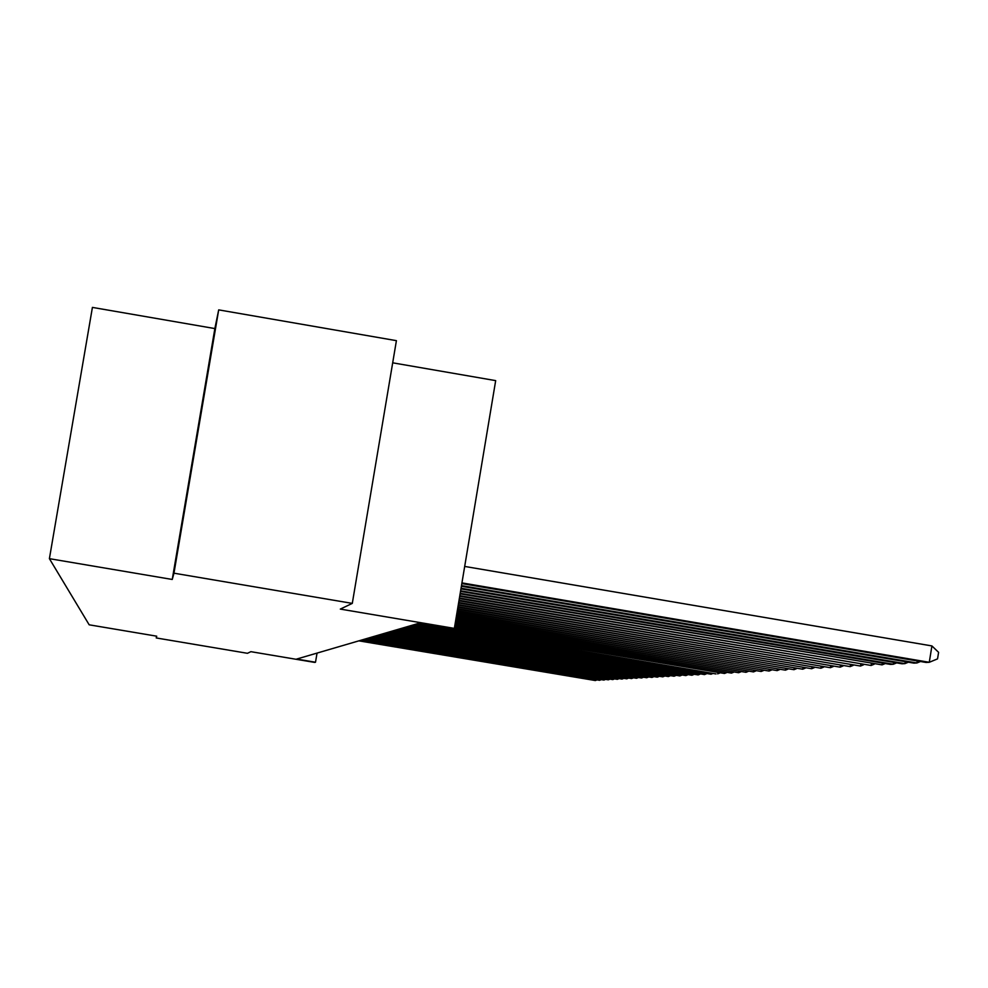 <?xml version="1.0" encoding="UTF-8"?>
<svg xmlns="http://www.w3.org/2000/svg" width="988" height="988" viewBox="0 0 988 988"><rect width="100%" height="100%" fill="white"/><g stroke="black" fill="none" stroke-linecap="round" stroke-linejoin="round"><path stroke-width="1.48" d="M214.865 328.572L172.245 579.462L173.962 573.188L218.694 309.874L214.865 328.572L92.415 307.404L49.4 558.665L89.179 624.811L156.722 636.186L156.24 637.952L247.457 653.303L250.878 651.672L314.703 662.417L315.505 662.232L317.049 653.093M218.694 309.874L396.41 340.662L352.296 603.384L340.317 609.09L454.356 628.38L495.68 380.627L392.693 362.818M156.549 636.161L156.24 637.952M173.962 573.188L352.296 603.384M454.356 628.38L451.8 629.01L418.566 623.379L296.672 659.058L315.505 662.232M172.245 579.462L49.4 558.665M208.233 369.648L181.891 524.776L208.233 369.648M461.939 582.895L929.276 662.293L926.151 662.466L461.828 583.587M464.693 566.433L931.919 645.93L929.276 662.293L937.538 658.873L938.6 652.339L931.919 645.93M461.495 585.612L916.913 662.973L913.888 663.133L461.384 586.279M920.47 661.503L916.913 662.973L917.235 660.947M461.05 588.243L904.934 663.627L901.995 663.788L460.939 588.885M908.38 662.195L904.934 663.627L905.255 661.664M460.63 590.799L893.313 664.257L890.472 664.418L460.519 591.417M896.672 662.874L893.313 664.257L893.621 662.368M460.21 593.269L882.049 664.875L460.112 593.874M885.297 663.541L882.049 664.875L882.346 663.034M459.815 595.678L871.107 665.467L459.716 596.258M874.269 664.171L871.107 665.467L871.404 663.689M459.42 597.999L860.486 666.048L459.334 598.58M863.561 664.788L860.486 666.048L860.77 664.319M459.05 600.272L850.162 666.616L458.951 600.828M853.15 665.393L850.162 666.616L850.446 664.936M458.679 602.47L840.133 667.159L458.593 603.001M843.048 665.974L840.133 667.159L840.405 665.529M458.321 604.607L830.389 667.703L458.234 605.125M833.217 666.542L830.389 667.703L830.649 666.11M457.975 606.681L820.905 668.221L457.889 607.2M823.659 667.098L820.905 668.221L821.152 666.665M457.642 608.707L811.679 668.715L457.555 609.201M814.359 667.629L811.679 668.715L811.926 667.221M457.308 610.67L802.701 669.209L457.234 611.152M805.306 668.147L802.701 669.209L802.935 667.752M456.987 612.585L793.957 669.691L456.913 613.054M796.501 668.654L793.957 669.691L794.191 668.259M456.678 614.45L785.435 670.16L456.604 614.919M787.918 669.148L785.435 670.16L785.658 668.765M456.382 616.277L777.136 670.605L456.295 616.722M779.557 669.629L777.136 670.605L777.358 669.259M456.086 618.043L769.047 671.05L456.011 618.476M771.406 670.099L769.047 671.05L769.257 669.728M455.789 619.772L761.155 671.482L455.727 620.192M763.465 670.556L761.155 671.482L761.365 670.197M455.517 621.452L753.461 671.902L455.443 621.86M755.721 671L753.461 671.902L753.671 670.654M455.233 623.095L745.965 672.309L455.172 623.502M748.163 671.432L745.965 672.309L746.162 671.087M454.974 624.7L738.641 672.717L454.9 625.095M740.778 671.852L738.641 672.717L738.839 671.519M454.715 626.256L731.49 673.1L454.641 626.639M733.578 672.26L731.49 673.1L731.676 671.939M454.455 627.788L724.5 673.483L454.394 628.158M726.551 672.667L724.5 673.483L724.698 672.346M452.134 628.924L716.004 673.952L418.048 623.539M719.684 673.05L717.683 673.853L717.868 672.742M415.627 624.243L711.027 674.224L414.824 624.478M712.978 673.433L711.027 674.224L711.199 673.137M412.453 625.169L704.506 674.582L411.675 625.404M706.42 673.816L704.506 674.582L704.691 673.52M409.353 626.083L698.145 674.928L408.587 626.306M700.01 674.174L698.145 674.928L698.318 673.89M406.327 626.96L691.921 675.261L405.574 627.182M693.749 674.532L691.921 675.261L692.094 674.248M403.363 627.837L685.833 675.594L402.635 628.047M687.623 674.878L685.833 675.594L685.993 674.606M400.461 628.677L679.88 675.928L399.745 628.887M681.634 675.224L679.88 675.928L680.04 674.952M397.633 629.504L674.051 676.237L396.929 629.714M675.767 675.557L674.051 676.237L674.211 675.298M394.854 630.319L668.345 676.558L394.175 630.517M670.037 675.878L668.345 676.558L668.505 675.631M392.137 631.11L662.763 676.854L391.47 631.307M664.418 676.2L662.763 676.854L662.923 675.953M389.482 631.888L657.304 677.163L388.827 632.085M658.91 676.521L657.304 677.163L657.452 676.274M386.876 632.653L651.944 677.447L386.234 632.839M653.525 676.817L651.944 677.447L652.092 676.582M384.32 633.407L646.708 677.743L383.702 633.592M648.252 677.126L646.708 677.743L646.844 676.879M381.825 634.135L641.558 678.015L381.207 634.308M643.077 677.41L641.558 678.015L641.706 677.188M379.38 634.852L636.531 678.299L378.774 635.025M638.013 677.706L636.531 678.299L636.667 677.472M376.971 635.556L631.591 678.558L376.391 635.729M633.049 677.99L631.591 678.558L631.727 677.756M374.625 636.235L626.75 678.83L374.044 636.408M628.183 678.262L626.75 678.83L626.886 678.04M372.315 636.914L622.008 679.089L371.747 637.087M623.416 678.534L622.008 679.089L622.131 678.311M370.055 637.581L617.352 679.336L369.5 637.742M618.723 678.793L617.352 679.336L617.475 678.583M367.832 638.223L612.782 679.596L367.289 638.384M614.141 679.052L612.782 679.596L612.906 678.842M365.659 638.865L608.299 679.83L365.115 639.026M609.633 679.312L608.299 679.83L608.423 679.102M363.522 639.495L603.915 680.077L362.991 639.644M605.212 679.559L603.915 680.077L604.026 679.361M361.423 640.101L599.593 680.312L360.904 640.249M600.877 679.806L599.593 680.312L599.716 679.608M359.36 640.706L595.356 680.547L358.854 640.854M596.616 680.053L595.356 680.547L595.468 679.855"/></g></svg>
